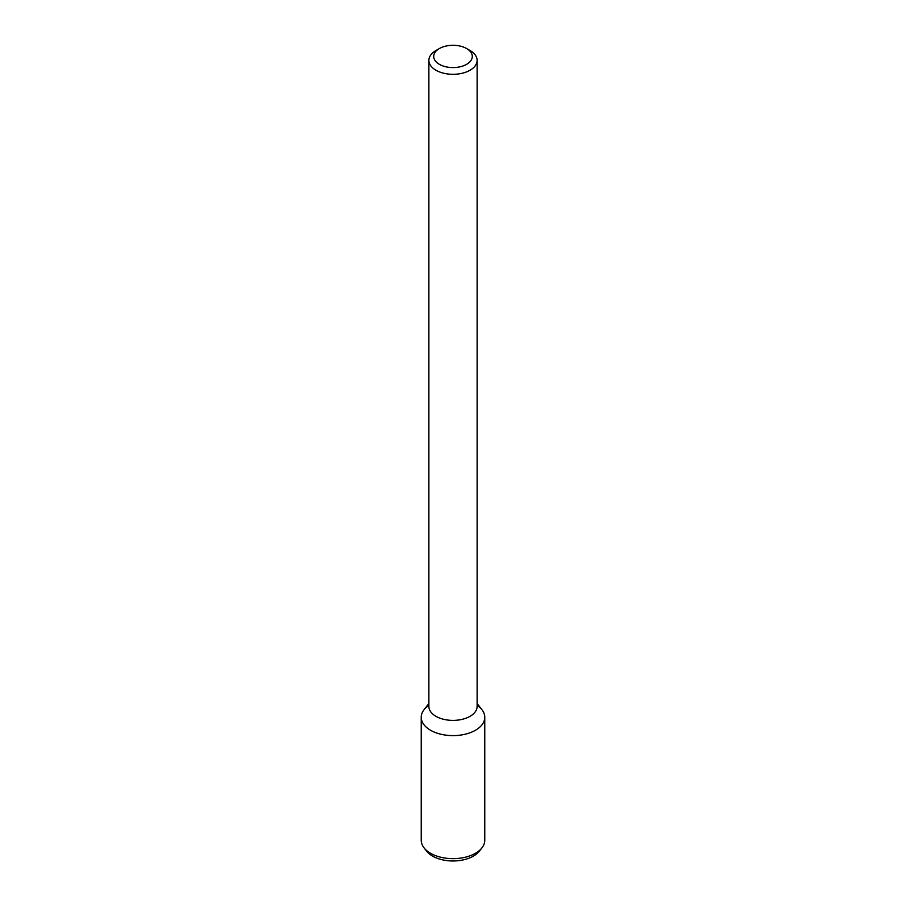 <?xml version="1.0" encoding="UTF-8"?>
<svg xmlns="http://www.w3.org/2000/svg" width="906" height="906" viewBox="0 0 906 906"><rect width="100%" height="100%" fill="white"/><g stroke="black" fill="none" stroke-linecap="round" stroke-linejoin="round"><path stroke-width="1.36" d="M466.647 64.315A19.298 11.144 180 0 1 439.353 64.315A19.298 11.144 180 0 1 439.353 48.562A19.298 11.144 180 0 1 466.647 48.562A19.298 11.144 180 0 1 466.647 64.315M466.647 48.562L470.055 50.532A24.122 13.93 180 0 1 477.122 60.385A24.122 13.93 180 0 1 470.055 70.226A24.122 13.93 180 0 1 443.77 73.25A24.122 13.93 180 0 1 428.878 60.385A24.122 13.93 180 0 1 435.945 50.532L439.353 48.562M477.122 60.385L477.122 706.465A24.122 13.93 180 0 1 470.055 716.306A24.122 13.93 180 0 1 443.77 719.33A24.122 13.93 180 0 1 428.878 706.465L428.878 60.385M477.122 703.486L482.003 709.783A31.767 18.346 180 0 1 475.469 730.247A31.767 18.346 180 0 1 434.982 732.376A31.767 18.346 180 0 1 423.997 709.783L428.878 703.486M477.122 705.332A31.767 18.346 180 0 1 484.767 717.269A31.767 18.346 180 0 1 475.469 730.247A31.767 18.346 180 0 1 440.848 734.222A31.767 18.346 180 0 1 421.233 717.269A31.767 18.346 180 0 1 428.878 705.332M484.767 717.269L484.767 840.304A31.767 18.346 180 0 1 482.003 847.79A31.767 18.346 180 0 1 475.469 853.271A31.767 18.346 180 0 1 423.997 847.79A31.767 18.346 180 0 1 421.233 840.304L421.233 717.269M482.003 847.79L479.455 851.074A28.981 16.738 180 0 1 473.498 856.079A28.981 16.738 180 0 1 426.545 851.074L423.997 847.79"/></g></svg>
